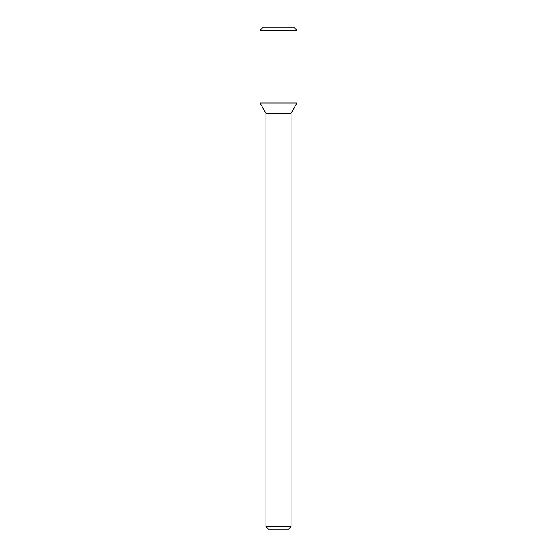 <?xml version="1.0" encoding="UTF-8"?>
<svg xmlns="http://www.w3.org/2000/svg" width="557" height="557" viewBox="0 0 557 557"><rect width="100%" height="100%" fill="white"/><g stroke="black" fill="none" stroke-linecap="round" stroke-linejoin="round"><path stroke-width="0.42" stroke-dasharray="2.79 2.09" d="M296.985 103.045L260.015 103.045L296.985 103.045M291.033 113.356L265.968 113.356M291.033 526.644L265.968 526.644M288.526 529.15L268.474 529.15M296.985 30.357L260.015 30.357M294.479 27.85L262.521 27.85"/><path stroke-width="0.84" d="M278.5 103.045L296.985 103.045L296.985 30.357L260.015 30.357L260.015 103.045L296.985 103.045L291.033 113.356L265.968 113.356L260.015 103.045L278.5 103.045M291.033 526.644L288.526 529.15L268.474 529.15L265.968 526.644L291.033 526.644L291.033 113.356M260.015 30.357L262.521 27.85L294.479 27.85L296.985 30.357M265.968 526.644L265.968 113.356"/></g></svg>
